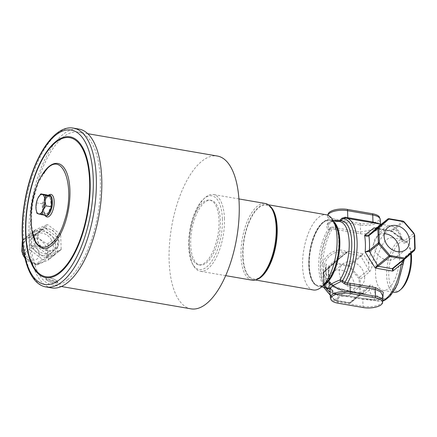 <?xml version="1.0" encoding="UTF-8"?>
<svg xmlns="http://www.w3.org/2000/svg" width="437" height="437" viewBox="0 0 437 437"><rect width="100%" height="100%" fill="white"/><g stroke="black" fill="none" stroke-linecap="round" stroke-linejoin="round"><path stroke-width="0.33" stroke-dasharray="2.19 1.64" d="M398.965 251.821A14.219 11.575 -129 0 1 395.419 258.01A14.219 11.575 -129 0 1 377.481 254.236A14.219 11.575 -129 0 1 377.535 235.904A14.219 11.575 -129 0 1 384.331 233.724M354.347 285.388A14.219 11.575 51 0 0 346.344 272.114A14.219 11.575 51 0 0 332.726 272.153A14.219 11.575 51 0 0 332.672 290.485A14.219 11.575 51 0 0 350.611 294.259A14.219 11.575 51 0 0 354.347 285.388M364.687 277.025A14.219 11.575 -129 0 1 360.951 285.896A14.219 11.575 -129 0 1 343.012 282.116A14.219 11.575 -129 0 1 343.067 263.784A14.219 11.575 -129 0 1 356.679 263.751A14.219 11.575 -129 0 1 364.687 277.025M45.836 216.326A11.449 4.873 99.8 0 1 44.055 205.865A11.449 4.873 99.8 0 1 48.665 195.181A11.449 4.873 99.8 0 1 49.578 194.612M51.653 287.923A80.588 34.315 99.8 0 1 31.53 202.681A80.588 34.315 99.8 0 1 79.031 129.09M67.702 279.691A77.535 33.015 99.8 0 1 52.172 284.919A77.535 33.015 99.8 0 1 32.808 202.899A77.535 33.015 99.8 0 1 78.513 132.1A77.535 33.015 99.8 0 1 100.002 196.852A77.535 33.015 99.8 0 1 67.702 279.691M47.567 168.229C42.547 172.965 38.401 180.448 35.135 190.679C29.481 208.231 29.432 230.408 35.102 240.503M58.902 241.765L57.034 235.182L52.407 230.075L46.289 228.18L40.57 230.206L37.129 238.012L38.166 242.398L40.799 246.31L44.563 249.221L48.824 250.745L52.904 250.663L55.931 249.188L58.902 241.765A12.209 9.936 51 0 0 52.03 230.365A12.209 9.936 51 0 0 40.335 230.397A12.209 9.936 51 0 0 37.129 238.012A12.209 9.936 51 0 0 44.006 249.412A12.209 9.936 51 0 0 55.696 249.38A12.209 9.936 51 0 0 58.902 241.765M31.415 233.571L34.862 230.785L35.315 244.534L31.868 247.326A1.524 1.24 51 0 0 32.589 248.653L44.383 257.524A1.524 1.24 51 0 0 45.748 257.759L57.089 252.881A1.524 1.24 51 0 0 57.323 252.733A1.524 1.24 51 0 0 57.728 251.783L57.269 238.028A1.524 1.24 51 0 0 56.548 236.696L44.754 227.824A1.524 1.24 51 0 0 43.394 227.595L32.054 232.473A1.524 1.24 51 0 0 31.814 232.621A1.524 1.24 51 0 0 31.415 233.571L31.868 247.326M32.589 248.653L36.036 245.867A1.524 1.24 -129 0 1 35.315 244.534M36.036 245.867L47.83 254.738L44.383 257.524M45.748 257.759L49.195 254.973A1.524 1.24 -129 0 1 47.83 254.738M49.195 254.973L60.535 250.09L57.089 252.881M57.728 251.783L61.175 248.992A1.524 1.24 -129 0 1 60.77 249.948A1.524 1.24 -129 0 1 60.535 250.09M61.175 248.992L60.716 235.243L57.269 238.028M24.701 257.175L36.047 265.133L48.015 260.217L48.654 259.119C47.862 255.055 47.715 250.467 48.201 245.37L47.48 244.037C42.908 241.595 38.975 238.64 35.681 235.166L34.321 234.931L22.773 239.929L29.743 234.292A1.524 1.24 -129 0 1 29.984 234.15L41.324 229.267A1.524 1.24 -129 0 1 42.684 229.501L54.483 238.373A1.524 1.24 -129 0 1 55.204 239.7L55.657 253.455A1.524 1.24 -129 0 1 55.259 254.405A1.524 1.24 -129 0 1 55.018 254.553L43.678 259.436A1.524 1.24 -129 0 1 42.318 259.201L30.519 250.33A1.524 1.24 -129 0 1 29.798 248.997L29.345 235.243A1.524 1.24 -129 0 1 29.743 234.292M29.984 234.15L22.981 239.815L22.342 240.913M55.018 254.553L48.015 260.217L55.259 254.405M35.348 263.429A14.099 11.477 -129 0 1 23.374 253.198A14.099 11.477 -129 0 1 26.051 239.525A14.099 11.477 -129 0 1 43.842 243.267A14.099 11.477 -129 0 1 43.787 261.446A14.099 11.477 -129 0 1 35.348 263.429M43.394 227.595L46.841 224.804A1.524 1.24 -129 0 1 48.201 225.039L44.754 227.824M56.548 236.696L59.995 233.91L48.201 225.039M59.995 233.91A1.524 1.24 -129 0 1 60.716 235.243M46.841 224.804L35.501 229.687L32.054 232.473M34.862 230.785A1.524 1.24 -129 0 1 35.26 229.829A1.524 1.24 -129 0 1 35.501 229.687M42.875 255.558A12.209 9.936 51 0 0 50.179 253.842A12.209 9.936 51 0 0 50.228 238.099A12.209 9.936 51 0 0 34.823 234.855A12.209 9.936 51 0 0 32.502 246.697A12.209 9.936 51 0 0 42.875 255.558M44.94 253.886A12.209 9.936 51 0 0 52.249 252.171A12.209 9.936 51 0 0 52.298 236.428A12.209 9.936 51 0 0 36.888 233.183A12.209 9.936 51 0 0 34.572 245.026A12.209 9.936 51 0 0 44.94 253.886M36.074 209.328L36.544 202.85L38.024 197.961M47.245 215.785L42.564 214.283L42.149 203.817L36.544 202.85M42.564 214.283L36.954 213.316M42.149 203.817L46.42 194.853M46.513 197.207A8.877 3.78 99.8 0 1 48.343 196.568A8.877 3.78 99.8 0 1 50.555 205.958A8.877 3.78 99.8 0 1 45.328 214.064A8.877 3.78 99.8 0 1 42.864 206.706A8.877 3.78 99.8 0 1 46.513 197.207M48.605 212.928A8.877 3.78 99.8 0 1 46.142 214.206A8.877 3.78 99.8 0 1 43.678 206.843A8.877 3.78 99.8 0 1 47.333 197.349A8.877 3.78 99.8 0 1 49.157 196.71A8.877 3.78 99.8 0 1 51.216 199.234M51.468 205.527A8.877 3.78 99.8 0 1 50.954 207.99M44.716 215.272L44.82 215.365A10.564 4.501 99.8 0 1 44.716 215.272A10.564 4.501 99.8 0 1 43.077 205.614A10.564 4.501 99.8 0 1 47.327 195.76A10.564 4.501 99.8 0 1 47.95 195.339M47.338 215.583A10.564 4.501 99.8 0 1 46.994 215.741M45.776 279.128L48.769 279.997L45.776 279.128A6.413 1.895 18.2 0 0 46.06 279.533C47.917 281.838 57.329 283.968 57.831 282.57L48.769 279.997L57.831 282.57M45.776 279.117L46.06 279.533A6.413 1.895 18.2 0 0 52.391 282.679A6.413 1.895 18.2 0 0 57.815 282.635M57.777 281.909L45.738 278.402L57.777 281.909A6.413 1.895 18.2 0 0 57.493 281.504A6.413 1.895 18.2 0 0 51.162 278.358A6.413 1.895 18.2 0 0 45.738 278.402M57.782 281.903L57.493 281.504C55.701 278.992 46.502 276.233 45.759 278.342M191.209 250.516A32.813 13.973 99.8 0 1 195.629 216.26A32.813 13.973 99.8 0 1 211.098 200.337A32.813 13.973 99.8 0 1 219.292 235.046A32.813 13.973 99.8 0 1 199.944 265.013A32.813 13.973 99.8 0 1 191.209 250.516M189.849 250.281A32.813 13.973 -80.2 0 0 198.584 264.778A32.813 13.973 -80.2 0 0 217.932 234.811A32.813 13.973 -80.2 0 0 209.733 200.102A32.813 13.973 -80.2 0 0 194.268 216.025A32.813 13.973 -80.2 0 0 189.849 250.281M190.985 308.85A77.535 33.015 99.8 0 1 171.626 226.83A77.535 33.015 99.8 0 1 217.331 156.031M224.46 218.686A38.92 16.573 -80.2 0 0 213.496 194.552A38.92 16.573 -80.2 0 0 205.029 197.743A38.92 16.573 -80.2 0 0 190.554 230.091A38.92 16.573 -80.2 0 0 193.362 265.428A38.92 16.573 -80.2 0 0 200.272 271.262A38.92 16.573 -80.2 0 0 224.46 218.686M251.985 280.177A38.92 16.573 99.8 0 1 242.267 239.006A38.92 16.573 99.8 0 1 265.21 203.467M222.411 219.008A37.396 15.923 99.8 0 1 211.825 261.097A37.396 15.923 99.8 0 1 192.531 263.915A37.396 15.923 99.8 0 1 189.833 229.971A37.396 15.923 99.8 0 1 203.746 198.884A37.396 15.923 99.8 0 1 222.411 219.008M261.736 275.845A37.396 15.923 99.8 0 1 244.267 239.356A37.396 15.923 99.8 0 1 272.95 210.814M335.589 225.028A33.578 14.295 -80.2 0 0 318.262 227.562A33.578 14.295 -80.2 0 0 308.757 265.352A33.578 14.295 -80.2 0 0 325.521 283.427M338.812 241.038A32.966 14.039 99.8 0 1 317.349 285.323A32.966 14.039 99.8 0 1 315.612 232.894A32.966 14.039 99.8 0 1 338.812 241.038M313.356 289.982A38.156 16.245 99.8 0 1 302.606 266.324A38.156 16.245 99.8 0 1 326.324 214.78M256.727 279.478A38.156 16.245 99.8 0 1 253.476 279.658A38.156 16.245 99.8 0 1 242.726 256A38.156 16.245 99.8 0 1 266.444 204.456A38.156 16.245 99.8 0 1 269.443 205.718M394.24 292.309A26.712 11.373 99.8 0 1 386.712 275.747A26.712 11.373 99.8 0 1 403.313 239.667A26.712 11.373 99.8 0 1 408.054 243.671A26.712 11.373 99.8 0 1 410.693 253.788M399.68 254.307A26.712 11.373 -80.2 0 0 392.153 237.744A26.712 11.373 -80.2 0 0 375.552 273.824A26.712 11.373 -80.2 0 0 383.08 290.387A26.712 11.373 -80.2 0 0 399.68 254.307M411.228 253.318A25.182 10.723 -80.2 0 0 408.885 245.184A25.182 10.723 -80.2 0 0 395.889 247.08A25.182 10.723 -80.2 0 0 388.761 275.425A25.182 10.723 -80.2 0 0 401.335 288.977M333.546 263.899L323.921 272.437A0.765 0.623 51 0 0 323.735 272.901L324.216 287.409A0.765 0.623 51 0 0 324.434 287.939L334.742 299.919A0.765 0.623 51 0 0 335.228 300.208L349.321 302.639A0.765 0.623 51 0 0 349.797 302.513L359.034 294.314A2.289 1.863 51 0 0 359.585 292.932L359.143 279.582A2.289 1.863 51 0 0 358.493 277.992L348.6 266.494A0.765 0.623 51 0 0 348.114 266.204L334.021 263.773A0.765 0.623 51 0 0 333.546 263.899A0.765 0.442 48.4 0 1 333.382 263.047A0.765 0.442 48.4 0 1 333.393 263.041L344.066 254.405A1.524 1.24 -129 0 1 344.099 254.372A1.524 1.24 -129 0 1 345.017 254.159L334.338 262.795L348.431 265.226L363.202 253.711L368.549 262.937A38.156 16.245 99.8 0 1 391.377 225.995A38.156 16.245 99.8 0 1 400.347 237.215L391.006 230.883L402.892 221.166L388.799 218.74L377.218 228.109A1.524 1.24 51 0 0 376.339 228.294M323.735 272.901A0.765 0.3 -1.9 0 1 323.32 272.65A0.765 0.3 -1.9 0 1 323.402 272.502A1.524 1.24 -129 0 1 323.768 271.579L333.393 263.041A1.524 1.24 -129 0 1 333.426 263.008L344.105 254.372A1.524 1.24 -129 0 1 344.105 254.372L346.574 252.127A1.524 0.382 -122 0 1 346.956 252.389L349.125 251.28L346.798 252.018C337.44 246.233 324.658 254.471 322.67 264.085L323.036 275.119A38.156 16.245 -80.2 0 0 333.387 293.435A38.156 16.245 -80.2 0 0 334.463 293.538L362.328 298.362L374.165 299.831L382.861 297.859M335.004 229.349L332.311 228.622A1.524 0.841 -68.7 0 0 332.967 227.038L335.387 227.71A1.524 0.65 99.8 0 1 335.004 229.349L360.181 233.691C368.533 235.221 379.551 229.501 381.474 226.847C382.763 225.044 380.081 223.749 373.438 222.963L345.257 218.129A1.524 0.322 -81.1 0 0 345.274 218.129A38.156 16.245 -80.2 0 1 346.35 218.232M373.4 288.338A35.102 14.945 -80.2 0 0 388.684 296.291A35.102 14.945 -80.2 0 0 402.657 264.669C403.127 260.987 404.143 258.196 405.7 256.29L415.068 248.713L414.626 235.363L405.257 242.939C403.651 243.595 402.51 242.54 401.832 239.793A35.102 14.945 -80.2 0 0 386.548 231.834A35.102 14.945 -80.2 0 0 372.575 263.462C372.111 267.144 371.095 269.935 369.533 271.841L360.164 279.418L360.607 292.768L369.975 285.192C371.581 284.542 372.723 285.59 373.4 288.338A3.054 2.07 -16 0 1 369.445 289.977L364.54 293.932L363.038 293.287L361.273 293.686L349.687 303.059L335.594 300.629L347.295 290.878L348.229 290.731A1.524 0.798 -81.6 0 1 347.847 290.408L348.076 290.523C338.937 290.927 325.663 284.279 323.036 275.119A3.054 1.262 161.3 0 1 324.571 275.665L333.005 285.945L345.274 289.971A17.54 10.182 48.4 0 1 343.668 290.021A17.54 10.182 48.4 0 1 329.361 281.63L329.689 282.291L323.883 287.016L323.402 272.502L328.974 267.996A1.524 1.24 -129 0 1 329.34 267.073L323.768 271.579A0.765 0.442 -131.6 0 0 323.757 271.59A0.765 0.442 -131.6 0 0 323.921 272.437M348.087 290.518L350.458 291.501L348.229 290.731L362.388 293.353A1.524 1.032 64.7 0 0 362.519 293.271L364.54 293.932L350.458 291.501M333.223 220.461L327.919 225.066L329.077 228.283L329.64 228.507A1.524 1.344 48 0 1 329.52 229.742L327.947 229.698C324.817 223.624 328.187 220.893 338.063 221.515L339.167 221.483M369.533 271.841A3.054 2.485 51 0 0 368.67 269.722C369.118 268.285 369.074 266.024 368.549 262.937L372.575 263.462M360.017 255.853A1.524 1.24 -129 0 1 360.989 256.432L349.409 265.8L359.301 277.298A3.054 2.485 -129 0 1 360.164 279.418A0.765 0.3 178.1 0 1 359.143 279.582M405.7 256.29A3.054 2.485 -129 0 1 404.968 258.136L403.52 260.031M328.367 213.403A13.329 5.266 178.1 0 0 335.294 219.155L360.47 223.493A13.329 5.266 178.1 0 0 374.897 222.477A13.329 5.266 178.1 0 0 379.349 216.889M405.257 242.939A3.054 2.485 51 0 0 404.394 240.82L413.763 233.243L403.87 221.745A1.524 1.24 51 0 0 402.892 221.166A0.765 0.322 -80.2 0 1 403.045 221.117M401.832 239.793A3.054 2.07 164 0 0 402.045 238.482A3.054 2.07 164 0 0 402.04 238.471A3.054 2.07 164 0 0 400.347 237.215L402.739 240.115L404.394 240.82L392.284 231.113A1.524 1.24 51 0 0 391.312 230.539M369.975 285.192A3.054 2.485 -129 0 1 369.243 287.033L359.875 294.614L350.638 302.814A1.524 1.24 -129 0 1 350.605 302.841A1.524 1.24 -129 0 1 349.687 303.059A0.765 0.322 -80.2 0 1 349.534 303.109L335.441 300.678L334.507 300.137L330.241 294.964M382.949 300.558A38.156 16.245 99.8 0 1 378.415 301.197A38.156 16.245 99.8 0 1 369.445 289.977C369.8 287.972 369.735 286.989 369.243 287.033L362.519 293.271M402.657 264.669L402.952 264.636M363.256 307.572A3.054 1.3 99.8 0 1 363.027 306.321L362.792 299.312L337.615 294.97A1.524 0.65 -80.2 0 0 337.189 294.025L362.366 298.367L375.492 299.82C379.589 299.389 381.594 298.93 381.506 298.433L382.796 296.057L381.124 299.367L376.295 300.771L362.792 299.312A1.524 0.65 -80.2 0 0 362.366 298.367L362.366 298.367A1.524 0.65 -80.2 0 0 362.328 298.362M330.323 297.417A13.738 5.43 178.1 0 0 337.85 301.978L337.615 294.97L335.206 294.549A1.524 0.94 -79.1 0 0 334.534 293.544A1.524 0.94 -79.1 0 0 334.463 293.538L332.819 292.135A37.096 15.798 99.8 0 1 330.132 291.648M335.206 294.549L332.868 292.539A1.524 0.399 -28.5 0 0 332.994 292.211A1.524 0.399 -28.5 0 0 332.819 292.135L331.503 289.545A1.524 0.584 -25.1 0 1 331.721 289.704L332.994 292.211L334.534 293.544L337.184 294.025A1.524 0.65 -80.2 0 0 337.151 294.019M332.868 292.539L331.678 290.021A1.524 0.584 -25.1 0 0 331.721 289.704L330.23 288.196A1.524 1.398 -69.5 0 0 329.924 288.125M331.678 290.021L331.099 289.349A1.524 1.398 -69.5 0 0 330.23 288.196L329.837 288.01M329.886 288.12L331.503 289.545A34.791 14.814 -80.2 0 1 330.061 289.447M331.099 289.349L330.028 288.524M380.266 219.571A13.738 5.43 -1.9 0 1 360.328 225.044L335.152 220.707L335.387 227.71L360.563 232.052L373.93 229.381L380.419 224.361M373.225 222.865A1.524 0.65 -80.2 0 0 373.4 222.963C377.18 223.586 379.562 224.165 380.545 224.7L380.359 224.094M345.208 218.107A1.524 0.322 -81.1 0 0 345.257 218.129L348.223 218.62A1.524 0.65 -80.2 0 0 348.262 218.626M338.336 221.34A1.524 0.426 -84.7 0 1 338.107 221.526A1.524 0.426 -84.7 0 1 338.063 221.515A33.731 14.361 99.8 0 1 339.702 221.575L338.107 221.526C328.192 221.286 328.493 222.657 327.919 225.082M329.077 228.283A1.524 1.131 144.4 0 1 327.947 229.698A33.731 14.361 99.8 0 0 318.704 265.363A33.731 14.361 99.8 0 0 328.242 288.059C326.974 287.967 325.609 286.798 324.145 284.558L323.112 282.526A34.791 14.814 -80.2 0 0 326.729 287.797M329.64 228.507L330.705 227.3A1.524 1.229 45.1 0 1 330.711 228.6L329.52 229.742A34.791 14.814 -80.2 0 0 323.112 282.526L324.03 284.645A37.096 15.798 99.8 0 1 330.711 228.6L332.311 228.622A38.156 16.245 -80.2 0 0 322.67 264.085A3.054 1.065 -165.6 0 1 324.227 265.237C323.325 268.788 323.44 272.262 324.571 275.665M330.705 227.3L332.967 227.038M393.234 268.422L404.968 258.136L393.48 268.154M403.985 221.657L392.005 231.288A1.524 1.366 28 0 0 391.006 230.883L376.355 228.278M391.426 230.878L392.005 231.288L391.623 231.435L402.739 240.115M377.218 228.109L376.71 228.42A1.524 1.032 64.7 0 0 376.191 228.404M391.006 230.883L376.71 228.42L375.459 228.513L391.623 231.43M325.019 287.502L329.886 283.564A1.524 1.24 -129 0 1 329.454 282.504A22.314 9.499 -80.2 0 1 328.974 267.996L329.208 267.739A1.524 1.431 -127.4 0 1 329.673 266.81L329.34 267.073M329.886 283.564L330.214 283.154A1.524 1.207 -154.3 0 1 329.689 282.291L329.361 281.63A19.523 8.314 99.8 0 1 328.843 265.882L329.689 266.799L329.345 267.422C328.586 273.136 328.744 277.927 329.831 281.789L329.361 281.63M346.273 291.992A1.524 1.24 -129 0 1 345.296 291.413A20.047 11.641 -131.6 0 1 330.214 283.154L329.979 282.062C334.737 287.038 339.298 289.687 343.668 290.021A21.369 21.369 0 0 1 324.795 276.277L325.603 278.085L330.05 283.679C333.939 287.191 339.145 289.289 345.667 289.971L347.847 290.408L345.296 291.413L334.622 300.05A1.524 1.24 -129 0 0 335.594 300.629A0.765 0.322 -80.2 0 1 335.436 300.678A0.765 0.322 -80.2 0 1 335.228 300.208M361.273 293.686A1.524 1.24 51 0 0 362.186 293.473L362.388 293.353A1.524 1.032 64.7 0 1 361.781 293.374L347.295 290.878A1.524 1.36 -149.4 0 1 346.579 290.66M344.039 252.799A17.54 0.377 139.3 0 0 328.843 265.882L329.345 267.433M349.321 302.639A0.765 0.322 -80.2 0 0 349.534 303.109L350.6 302.841L362.186 293.473A1.524 1.24 51 0 0 362.218 293.446L350.638 302.814A0.765 0.442 -131.6 0 1 349.797 302.513M345.339 253.17A1.524 1.36 -149.4 0 1 346.044 253.045L345.017 254.159M346.956 252.389L346.044 253.045L360.525 255.541A1.524 1.032 -115.3 0 1 361.29 256.137L360.989 256.432L368.67 269.722L358.493 277.992M349.125 251.28L363.202 253.711L361.29 256.137M346.809 252.023L344.045 252.794C335.867 249.079 325.975 256.754 324.227 265.237M326.346 264.003A19.528 17.922 -7.9 0 0 325.357 270.246L326.346 264.003L325.822 270.323L326.756 276.364L325.357 270.246A19.528 17.922 -7.9 0 0 326.756 276.364M41.952 175.133A43.105 18.354 -80.2 0 0 32.12 232.091M73.591 128.15A80.588 34.315 -80.2 0 0 26.083 201.741A80.588 34.315 -80.2 0 0 46.207 286.989M32.404 260.053A7.992 6.506 51 0 0 38.21 250.111A7.992 6.506 51 0 0 25.865 247.981A7.992 6.506 51 0 0 32.404 260.053M22.473 240.803L29.345 235.243M34.321 234.931L41.324 229.267M42.684 229.501L35.681 235.166M48.654 259.119L55.657 253.455M55.204 239.7L48.201 245.37M36.675 265.101L43.678 259.436M42.318 259.201L35.315 264.866M24.319 255.345L30.519 250.33M29.798 248.997L24.008 253.684M47.48 244.037L54.483 238.373M333.737 221.668A33.731 14.361 -80.2 0 0 330.334 219.964A33.731 14.361 -80.2 0 0 310.45 250.762A33.731 14.361 -80.2 0 0 318.873 286.443A33.731 14.361 -80.2 0 0 320.518 286.508A33.731 14.361 -80.2 0 0 322.648 285.973M324.216 287.409A0.765 0.3 -1.9 0 1 323.801 287.158A0.765 0.3 -1.9 0 1 323.883 287.016A1.524 1.24 -129 0 0 323.921 287.311M334.742 299.919L334.507 300.137L330.252 295.193M359.034 294.314A0.765 0.442 -131.6 0 0 359.875 294.614A3.054 2.485 -129 0 0 360.607 292.768A0.765 0.3 178.1 0 1 359.585 292.932M348.6 266.494L349.409 265.8A1.524 1.24 -129 0 0 348.431 265.226A0.765 0.322 99.8 0 0 348.114 266.204M334.021 263.773A0.765 0.322 99.8 0 1 334.338 262.795A1.524 1.24 -129 0 0 333.426 263.008L323.757 271.59L323.32 272.644L323.812 287.295M344.066 254.405A20.047 0.432 -40.7 0 0 329.673 266.81M413.877 233.156L413.763 233.243A3.054 2.485 51 0 1 414.626 235.363A0.765 0.3 -1.9 0 0 414.708 235.221M415.15 248.571A0.765 0.3 -1.9 0 1 415.068 248.713A3.054 2.485 51 0 1 414.336 250.554L404.968 258.136L404.274 259.425M338.08 303.229A3.054 1.3 -80.2 0 1 337.85 301.978L363.027 306.321A13.738 5.43 178.1 0 0 382.959 300.842M360.181 233.691A1.524 0.65 99.8 0 0 360.563 232.052L360.328 225.044A3.054 1.3 99.8 0 1 360.47 223.493M348.049 218.522A1.524 0.65 -80.2 0 0 348.223 218.62L373.4 222.963A1.524 0.65 -80.2 0 0 373.438 222.963M325.598 287.601A37.096 15.798 99.8 0 1 324.03 284.645L325.565 287.595M335.294 219.155A3.054 1.3 -80.2 0 0 335.152 220.707A13.738 5.43 -1.9 0 1 327.63 216.14A13.738 5.43 -1.9 0 1 327.799 215.206M387.876 227.535L377.535 235.904M405.76 249.642L395.419 258.01M343.067 263.784L332.726 272.153M360.951 285.896L350.611 294.259M47.021 168.742L38.216 182.693L32.333 203.216L31.191 224.443L34.965 240.241M60.77 249.948L57.323 252.733M35.26 229.829L31.814 232.621M43.787 261.446C40.952 263.631 37.729 264.429 34.124 263.839L27.678 260.938L24.925 258.18M23.472 255.945L22.751 254.405M22.074 245.807L26.051 239.525M36.888 233.183L34.823 234.855M52.249 252.171L50.179 253.842M45.328 214.064L46.142 214.206M48.343 196.568L49.157 196.71M198.584 264.778L199.944 265.013M209.733 200.102L211.098 200.337M87.733 133.689L78.513 132.1M61.388 286.508L52.172 284.919M238.908 198.933L213.496 194.552M225.683 275.643L200.272 271.262M192.531 263.915L193.362 265.428M203.746 198.884L205.029 197.743M253.476 279.658L255.334 279.98M266.444 204.456L268.296 204.778M383.08 290.387L393.245 292.14M392.153 237.744L403.313 239.667M408.885 245.184L408.054 243.671M402.045 238.482C400.456 231.796 396.905 227.633 391.377 225.995L381.326 224.263M382.959 300.896L378.415 301.197L333.387 293.435L330.154 292.249M333.054 220.428L330.334 219.964C322.129 218.282 312.919 233.107 310.008 250.751C306.878 268.307 310.598 285.279 318.873 286.443L321.594 286.912M402.728 240.104L402.035 238.471M349.229 291.004L348.327 290.747M344.181 254.307L329.689 266.799M327.695 215.162L327.925 225.066"/><path stroke-width="0.66" d="M409.496 240.776A14.219 11.575 -129 0 1 405.76 249.642A14.219 11.575 -129 0 1 387.821 245.867A14.219 11.575 -129 0 1 387.876 227.535A14.219 11.575 -129 0 1 401.488 227.502A14.219 11.575 -129 0 1 409.496 240.776M384.331 233.724A14.219 11.575 -129 0 1 399.156 249.139A14.219 11.575 -129 0 1 398.965 251.821M47.95 195.339A10.564 4.501 99.8 0 1 48.174 195.23L49.578 194.612A11.449 4.873 99.8 0 1 53.817 206.521A11.449 4.873 99.8 0 1 45.836 216.326L44.82 215.365A10.564 4.501 99.8 0 0 46.994 215.741M73.591 128.15L79.031 129.09A80.588 34.315 99.8 0 1 93.562 237.673A80.588 34.315 99.8 0 1 51.653 287.923L46.207 286.989A80.588 34.315 -80.2 0 0 88.116 236.734A80.588 34.315 -80.2 0 0 73.591 128.15C53.478 124.228 31.748 159.68 24.762 201.665C17.376 243.469 25.991 283.952 46.207 286.989M47.595 168.207L41.652 175.608C38.991 179.951 36.746 185.042 34.916 190.882C32.475 198.797 31.093 206.892 30.765 215.162L31.764 230.392L35.113 240.525C42.11 254.94 57.427 244.709 64.436 220.969C75.503 188.434 63.747 151.617 47.595 168.207L47.021 168.742M22.445 240.421L22.342 240.913C21.855 246.009 22.008 250.598 22.795 254.662L24.701 257.175M42.367 194.498L45.497 195.383L44.913 200.479A9.92 4.223 -80.2 0 0 42.367 194.498A9.92 4.223 -80.2 0 0 38.019 197.966L38.024 197.961A9.92 4.223 -80.2 0 0 37.888 198.234L40.816 193.886L42.367 194.498M45.912 205.849L42.984 210.197A9.92 4.223 -80.2 0 0 44.913 200.479L45.912 205.849L51.517 206.816L47.245 215.785L38.505 213.933A9.92 4.223 -80.2 0 0 42.984 210.197L41.641 214.818M37.888 198.234A9.92 4.223 -80.2 0 0 35.96 207.946A9.92 4.223 -80.2 0 0 36.069 209.296A9.92 4.223 -80.2 0 0 38.505 213.933L36.954 213.316L36.074 209.328M45.497 195.383L51.107 196.35L46.42 194.853L40.816 193.886M51.107 196.35L51.517 206.816M51.216 199.234A8.877 3.78 99.8 0 1 51.468 205.527M50.954 207.99A8.877 3.78 99.8 0 1 48.605 212.928M48.174 195.23A10.564 4.501 99.8 0 1 52.413 203.134A10.564 4.501 99.8 0 1 47.338 215.583M87.733 133.689L217.331 156.031A77.535 33.015 99.8 0 1 238.821 220.783A77.535 33.015 99.8 0 1 206.521 303.622A77.535 33.015 99.8 0 1 190.985 308.85L61.388 286.508M238.908 198.933L265.21 203.467A38.92 16.573 99.8 0 1 272.12 209.307A38.92 16.573 99.8 0 1 276.179 227.601A38.92 16.573 99.8 0 1 260.447 276.992A38.92 16.573 99.8 0 1 251.985 280.177L225.683 275.643M272.12 209.307L272.95 210.814A37.396 15.923 99.8 0 1 276.85 228.393A37.396 15.923 99.8 0 1 261.736 275.845L260.447 276.992M321.654 286.858L325.521 283.427A33.578 14.295 -80.2 0 0 338.014 255.514A33.578 14.295 -80.2 0 0 335.589 225.028L333.098 220.499A38.156 16.245 99.8 0 1 335.851 255.142A38.156 16.245 99.8 0 1 321.654 286.858A38.156 16.245 99.8 0 1 313.356 289.982L255.334 279.98M268.296 204.778L326.324 214.78A38.156 16.245 99.8 0 1 333.098 220.499M269.443 205.718A38.156 16.245 99.8 0 1 275.971 244.818A38.156 16.245 99.8 0 1 256.727 279.478M410.693 253.788A26.712 11.373 99.8 0 1 400.046 290.124A26.712 11.373 99.8 0 1 394.24 292.309L393.245 292.14M400.046 290.124L401.335 288.977A25.182 10.723 -80.2 0 0 411.228 253.318M350.408 283.296L347.431 283.045A1.524 0.426 -90.2 0 0 347.339 284.733L350.026 284.935A1.524 0.65 99.8 0 1 350.408 283.296L375.585 287.639L383.227 292.107L382.861 297.859M389.886 255.306L379.584 243.327A0.765 0.623 -129 0 1 379.365 242.797L378.884 228.283A0.765 0.623 -129 0 1 379.07 227.824L388.695 219.281A0.765 0.623 -129 0 1 389.165 219.161L403.258 221.592A0.765 0.623 -129 0 1 403.75 221.876L413.642 233.374A2.289 1.863 -129 0 1 414.287 234.964L414.729 248.314A2.289 1.863 -129 0 1 414.183 249.696L404.946 257.901A0.765 0.623 -129 0 1 404.471 258.021L390.378 255.59A0.765 0.623 -129 0 1 389.886 255.306L377.497 265.363A1.524 1.24 51 0 0 378.475 265.942L390.055 256.574L404.149 258.999L392.568 268.373L392.257 268.717L392.759 271.098L401.242 264.254A38.156 16.245 99.8 0 1 382.949 300.558M379.365 242.797A0.765 0.3 178.1 0 0 378.344 242.956L369.38 250.21L365.163 252.051L375.285 268.089L378.475 265.942M376.191 228.404A1.524 1.032 64.7 0 0 376.099 228.442L373.952 227.863L364.611 235.39C366.184 236.379 367.522 236.548 368.631 235.887L377.858 228.447L378.344 242.956A1.524 1.24 51 0 0 378.775 244.015L379.584 243.327M330.23 288.196L329.837 288.01L330.028 288.486L333.021 285.498L340.62 281.652L340.002 279.937C330.296 283.799 326.92 286.525 329.886 288.12L329.93 288.13A1.524 1.398 -69.5 0 0 329.886 288.12A33.731 14.361 99.8 0 1 328.242 288.059L321.594 286.912M392.568 268.373A1.524 1.24 51 0 0 393.48 268.154L393.48 268.154A1.524 1.24 51 0 0 393.513 268.127L405.023 258.813M379.07 227.824A0.765 0.442 -131.6 0 0 378.224 227.524L369.265 234.773A1.524 1.24 51 0 0 368.899 235.696A41.209 17.546 -80.2 0 1 369.38 250.21A1.524 1.24 51 0 0 369.811 251.27L378.775 244.015L389.077 255.995A1.524 1.24 51 0 0 390.055 256.574A0.765 0.322 99.8 0 0 390.378 255.59M338.08 303.229A13.329 5.266 -1.9 0 1 331.241 300.099A13.329 5.266 -1.9 0 1 335.692 294.511A13.329 5.266 -1.9 0 1 350.119 293.489L375.296 297.832A13.329 5.266 -1.9 0 1 382.222 303.578A13.329 5.266 -1.9 0 1 363.256 307.572L338.08 303.229M327.799 215.206A13.738 5.43 -1.9 0 1 347.562 210.667L372.739 215.009A13.738 5.43 -1.9 0 1 380.266 219.571L379.349 216.889A13.329 5.266 178.1 0 0 372.51 213.759L347.333 209.416A13.329 5.266 178.1 0 0 328.367 213.403L327.695 215.162M382.959 300.896L385.308 299.924L390.132 296.089L395.583 288.223L397.992 283.078L402.952 264.647L401.242 264.254L403.52 260.031M382.222 303.578L382.959 300.842A13.738 5.43 178.1 0 0 375.438 296.281L350.256 291.938L350.026 284.935L375.203 289.272L380.693 291.883L382.796 296.057M330.028 288.524L330.323 297.417A13.738 5.43 178.1 0 1 350.256 291.938A3.054 1.3 -80.2 0 1 350.119 293.489M340.62 281.652L341.909 281.745A1.524 0.508 123.1 0 0 342.553 280.603L340.002 279.937A33.731 14.361 99.8 0 0 349.239 244.272A33.731 14.361 99.8 0 0 339.702 221.575L333.054 220.428M341.909 281.745L344.039 283.504A1.524 0.382 129.7 0 0 344.902 282.357L342.553 280.603A34.791 14.814 -80.2 0 0 351.747 242.459A34.791 14.814 -80.2 0 0 340.57 220.8L342.799 218.822L345.274 218.129M381.326 224.263L346.35 218.232A38.156 16.245 -80.2 0 1 357.133 243.059A38.156 16.245 -80.2 0 1 347.431 283.045L344.902 282.357A37.096 15.798 99.8 0 0 354.565 241.923A37.096 15.798 99.8 0 0 342.799 218.822A1.524 0.448 -132.7 0 1 341.871 218.265L339.871 220.232L340.57 220.8L339.167 221.483M344.039 283.504L347.339 284.733M346.35 218.232L344.82 218.096M380.359 224.094L372.974 222.012A1.524 0.65 -80.2 0 0 373.225 222.865M372.51 213.759A3.054 1.3 -80.2 0 1 372.739 215.009L372.974 222.012L345.099 217.216A1.524 0.322 -81.1 0 0 345.208 218.107M345.099 217.216L341.871 218.265M339.871 220.232L338.593 220.587A1.524 0.426 -84.7 0 1 338.336 221.34M338.593 220.587L333.223 220.461M369.265 234.773L368.872 235.095A1.524 1.005 50.4 0 0 368.631 235.887M376.339 228.294A1.524 1.24 51 0 0 376.306 228.322A1.524 1.24 51 0 0 376.268 228.354L368.872 235.095L364.611 235.39A38.156 16.245 99.8 0 1 365.163 252.051L369.811 251.27M369.112 250.374A1.524 1.202 73 0 0 369.412 251.477L377.497 265.363L377.197 265.658A1.524 1.032 64.7 0 0 377.961 266.253L392.257 268.717A1.524 1.366 28 0 0 393.234 268.422L392.759 271.098L375.285 268.089L377.197 265.658M389.165 219.161A0.765 0.322 -80.2 0 0 388.957 218.686A0.765 0.322 -80.2 0 0 388.799 218.74A1.524 1.24 51 0 0 387.887 218.953L376.306 228.322A1.524 1.24 51 0 0 376.301 228.322L376.099 228.442A1.524 1.032 64.7 0 0 375.967 228.524L387.848 218.981L378.224 227.524A1.524 1.24 51 0 0 377.858 228.447A0.765 0.3 178.1 0 1 378.884 228.283M376.355 228.278L373.952 227.863L375.967 228.524M32.12 232.091A43.105 18.354 -80.2 0 0 47.18 248.096A43.105 18.354 -80.2 0 0 65.545 221.543A43.105 18.354 -80.2 0 0 65.774 170.594A43.105 18.354 -80.2 0 0 41.952 175.133M82.446 232.73A70.548 30.038 99.8 0 1 27.864 250.603A70.548 30.038 99.8 0 1 62.923 138.261A70.548 30.038 99.8 0 1 82.446 232.73M82.866 233.063A71.417 30.41 -80.2 0 0 63.097 137.426A71.417 30.41 -80.2 0 0 27.607 251.16A71.417 30.41 -80.2 0 0 82.866 233.063M85.275 235.554A78.299 33.338 99.8 0 1 24.696 255.394A78.299 33.338 99.8 0 1 63.605 130.701A78.299 33.338 99.8 0 1 85.275 235.554M23.516 255.995L24.319 255.345M24.008 253.684L22.795 254.662M322.648 285.973A33.731 14.361 -80.2 0 0 339.839 240.88A33.731 14.361 -80.2 0 0 333.737 221.668M330.252 295.193L324.314 288.076A1.524 1.24 -129 0 1 323.921 287.311M330.241 294.964L324.314 288.076L325.019 287.502M388.695 219.281A0.765 0.442 -131.6 0 0 387.848 218.981A1.524 1.24 51 0 1 387.887 218.953L388.952 218.686L403.045 221.117A0.765 0.322 -80.2 0 1 403.258 221.592M403.75 221.876L403.985 221.657L403.045 221.117M413.642 233.374L413.877 233.156L403.985 221.657M414.287 234.964A0.765 0.3 -1.9 0 1 414.708 235.221L413.877 233.156M414.729 248.314A0.765 0.3 -1.9 0 1 415.15 248.571L414.708 235.221M414.183 249.696A0.765 0.442 48.4 0 1 414.347 250.548A0.765 0.442 48.4 0 1 414.336 250.554L405.115 258.742M404.946 257.901A0.765 0.442 48.4 0 1 405.104 258.748A0.765 0.442 48.4 0 1 405.099 258.759L414.347 250.548L415.15 248.571M404.471 258.021A0.765 0.322 99.8 0 1 404.149 258.999A1.524 1.24 51 0 0 405.061 258.786A1.524 1.24 51 0 0 405.099 258.759L393.469 268.165M375.296 297.832A3.054 1.3 -80.2 0 0 375.438 296.281L375.203 289.272A1.524 0.65 99.8 0 1 375.585 287.639M348.049 218.522A1.524 0.65 -80.2 0 1 347.792 217.675L347.562 210.667A3.054 1.3 -80.2 0 0 347.333 209.416M326.729 287.797A34.791 14.814 -80.2 0 0 330.061 289.447M330.132 291.648A37.096 15.798 99.8 0 1 325.598 287.601M34.965 240.241L35.113 240.53M24.925 258.18L23.472 255.945M22.751 254.405L21.85 251.16L22.074 245.807M324.199 288.158L323.801 287.158M402.952 264.636L404.274 259.425M382.959 300.842L382.801 296.057M325.565 287.595L328.81 291.332L330.154 292.249M380.414 224.105L380.266 219.571M331.241 300.099L330.323 297.417"/></g></svg>
